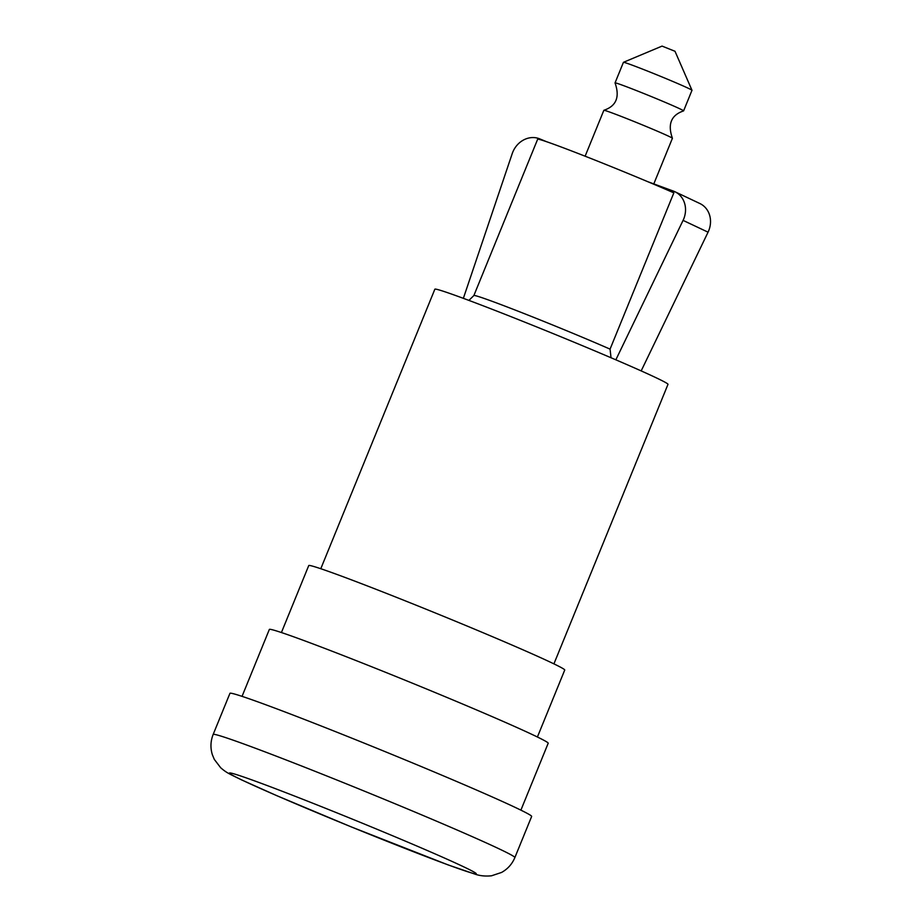 <?xml version="1.0" encoding="UTF-8"?>
<svg xmlns="http://www.w3.org/2000/svg" width="922" height="922" viewBox="0 0 922 922"><rect width="100%" height="100%" fill="white"/><g stroke="black" fill="none" stroke-linecap="round" stroke-linejoin="round"><path stroke-width="1.38" d="M610.064 349.127A87.394 2.489 22.2 0 0 523.005 313.123A87.394 2.489 22.2 0 0 473.873 295.536L537.641 139.257A87.394 2.489 -157.8 0 1 586.784 156.855A87.394 2.489 -157.8 0 1 673.844 192.859L610.064 349.127L611.032 357.748M553.926 663.863L667.989 384.347A125.899 3.584 22.2 0 0 655.208 377.329A125.899 3.584 -157.8 0 0 524.779 322.147A125.899 3.584 -157.8 0 0 434.861 289.208L320.787 568.724M537.411 737.001L564.737 670.029A138.242 3.942 22.2 0 0 550.699 662.33A138.242 3.942 -157.8 0 0 407.489 601.732A138.242 3.942 -157.8 0 0 308.743 565.566L281.417 632.527M520.895 810.138L548.198 743.236A150.586 4.287 22.2 0 0 532.904 734.846A150.586 4.287 -157.8 0 0 376.902 668.842A150.586 4.287 -157.8 0 0 269.351 629.438L242.048 696.341M514.868 857.564L531.648 816.443A162.929 4.645 22.2 0 0 515.11 807.361A162.929 4.645 -157.8 0 0 346.315 735.952A162.929 4.645 -157.8 0 0 229.947 693.321L213.166 734.442C210.539 741.104 210.262 747.823 212.325 754.599L214.296 759.382L220.692 767.761C226.939 773.143 229.163 773.731 241.472 779.851L276.738 795.651L351.086 826.827L448.057 864.894L475.13 874.171C479.936 875.854 485.398 876.396 491.507 875.796L501.545 872.454C507.676 869.054 512.125 864.087 514.868 857.564A162.929 4.645 22.2 0 0 498.329 848.482A162.929 4.645 -157.8 0 0 329.534 777.073A162.929 4.645 -157.8 0 0 213.166 734.442M242.935 780.485A133.31 3.792 -157.8 0 0 387.39 841.452A133.31 3.792 -157.8 0 0 475.706 873.134A133.31 3.792 -157.8 0 0 462.717 866.357A133.31 3.792 -157.8 0 0 331.056 810.507A133.31 3.792 -157.8 0 0 230.258 772.97A133.31 3.792 -157.8 0 0 242.935 780.485M546.527 141.688L539.796 138.899A22.22 19.65 -64.7 0 0 512.217 153.617L463.363 298.336M615.85 359.822L683.075 220.381A22.22 19.65 -64.7 0 0 674.881 191.718A22.22 19.65 -64.7 0 0 673.44 191.119L647.866 181.726M641.182 370.898L708.061 232.183A22.22 19.65 -64.7 0 0 699.867 203.52L674.881 191.718M585.124 156.198L603.852 110.306A37.03 1.049 -157.8 0 1 603.887 110.283A37.03 1.049 -157.8 0 1 630.936 120.252A37.03 1.049 -157.8 0 1 668.657 136.226A37.03 1.049 22.2 0 1 672.415 138.242A37.03 1.049 22.2 0 1 672.415 138.288L653.802 183.904M691.996 90.275A37.03 1.049 22.2 0 1 691.996 90.31L675.008 51.286L662.054 46.1L623.456 62.304A37.03 1.049 -157.8 0 1 650.356 72.204A37.03 1.049 -157.8 0 1 688.238 88.247A37.03 1.049 22.2 0 1 691.996 90.275L683.605 110.871A37.03 1.049 22.2 0 0 679.848 108.808A37.03 1.049 -157.8 0 0 641.493 92.58A37.03 1.049 -157.8 0 0 615.043 82.888A37.03 1.049 -157.8 0 0 615.043 82.934C620.01 96.983 616.299 106.088 603.887 110.283M683.605 110.871A37.03 1.049 22.2 0 1 683.571 110.905C671.17 115.089 667.447 124.205 672.415 138.242M623.456 62.304A37.03 1.049 -157.8 0 0 623.433 62.327L615.043 82.888M708.061 232.183L683.075 220.381M473.873 295.536L468.918 300.399"/></g></svg>
